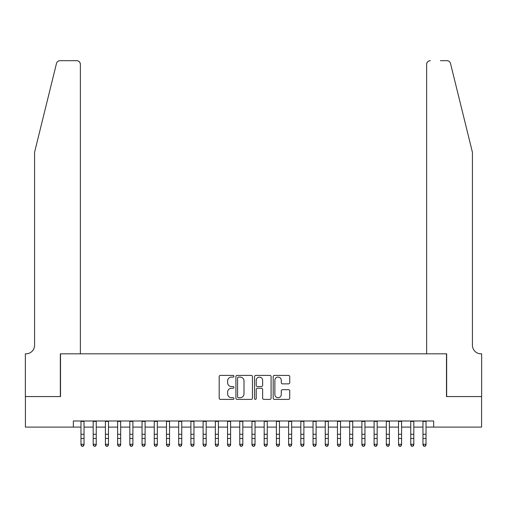 <?xml version="1.0" encoding="UTF-8"?>
<svg xmlns="http://www.w3.org/2000/svg" width="507" height="507" viewBox="0 0 507 507"><rect width="100%" height="100%" fill="white"/><g stroke="black" fill="none" stroke-linecap="round" stroke-linejoin="round"><path stroke-width="0.76" d="M233.961 376.251A0.837 0.837 0 0 0 233.119 375.414L220.38 375.414A1.198 1.198 0 0 0 219.182 376.612L219.182 398.191A1.198 1.198 0 0 0 220.38 399.389L233.119 399.389A0.837 0.837 0 0 0 233.961 398.553A0.837 0.837 0 0 0 233.119 397.71L231.471 397.71A3.834 3.834 0 0 1 227.637 393.876L227.637 392.076A3.834 3.834 0 0 1 231.471 388.242L233.119 388.242A0.837 0.837 0 0 0 233.961 387.399A0.837 0.837 0 0 0 233.119 386.562L231.471 386.562A3.834 3.834 0 0 1 227.637 382.728L227.637 380.928A3.834 3.834 0 0 1 231.471 377.094L233.119 377.094A0.837 0.837 0 0 0 233.961 376.251M288.534 383.862A1.198 1.198 0 0 0 289.738 382.665L289.738 376.612A1.198 1.198 0 0 0 288.534 375.414L274.388 375.414A1.198 1.198 0 0 0 273.191 376.612L273.191 398.191A1.198 1.198 0 0 0 274.388 399.389L288.534 399.389A1.198 1.198 0 0 0 289.738 398.191L289.738 390.878A1.198 1.198 0 0 0 288.534 389.68L282.481 389.68A1.198 1.198 0 0 0 281.284 390.878L281.284 394.503A3.207 3.207 0 0 1 278.077 397.71A3.207 3.207 0 0 1 274.87 394.503L274.87 380.301A3.207 3.207 0 0 1 278.077 377.094A3.207 3.207 0 0 1 281.284 380.301L281.284 382.665A1.198 1.198 0 0 0 282.481 383.862L288.534 383.862M73.35 427.097L25.413 427.097L25.413 396.563L60.523 396.563L60.523 353.816L446.477 353.816L446.477 396.563L481.587 396.563L481.587 427.097L433.65 427.097L433.65 420.987L73.35 420.987L73.35 427.097L80.981 427.097M252.448 376.612A1.198 1.198 0 0 0 251.25 375.414L237.105 375.414A1.198 1.198 0 0 0 235.907 376.612L235.907 398.191A1.198 1.198 0 0 0 237.105 399.389L251.25 399.389A1.198 1.198 0 0 0 252.448 398.191L252.448 376.612M255.75 375.414L269.895 375.414A1.198 1.198 0 0 1 271.093 376.612L271.093 398.191A1.198 1.198 0 0 1 269.895 399.389L263.843 399.389A1.198 1.198 0 0 1 262.639 398.191L262.639 389.439A1.198 1.198 0 0 0 261.441 388.242L257.429 388.242A1.198 1.198 0 0 0 256.225 389.439L256.225 398.553A0.837 0.837 0 0 1 255.389 399.389A0.837 0.837 0 0 1 254.552 398.553L254.552 376.612A1.198 1.198 0 0 1 255.75 375.414M84.035 427.097L93.199 427.097M96.248 427.097L105.412 427.097M108.466 427.097L117.624 427.097M120.679 427.097L129.836 427.097M132.891 427.097L142.049 427.097M145.103 427.097L154.267 427.097M157.316 427.097L166.48 427.097M169.534 427.097L178.692 427.097M181.747 427.097L190.905 427.097M193.959 427.097L203.117 427.097M206.172 427.097L215.336 427.097M218.384 427.097L227.548 427.097M230.603 427.097L239.76 427.097M242.815 427.097L251.973 427.097M255.027 427.097L264.185 427.097M267.24 427.097L276.397 427.097M279.452 427.097L288.616 427.097M291.664 427.097L300.828 427.097M303.883 427.097L313.041 427.097M316.095 427.097L325.253 427.097M328.308 427.097L337.466 427.097M340.52 427.097L349.684 427.097M352.733 427.097L361.897 427.097M364.951 427.097L374.109 427.097M377.164 427.097L386.321 427.097M389.376 427.097L398.534 427.097M401.588 427.097L410.752 427.097M413.801 427.097L422.965 427.097M426.019 427.097L433.65 427.097M238.423 377.094A0.837 0.837 0 0 0 237.587 377.93L237.587 396.873A0.837 0.837 0 0 0 238.423 397.71L240.166 397.71A3.834 3.834 0 0 0 244 393.876L244 380.928A3.834 3.834 0 0 0 240.166 377.094L238.423 377.094M262.639 380.358A3.207 3.207 0 0 0 259.432 377.151A3.207 3.207 0 0 0 256.225 380.358L256.225 385.364A1.198 1.198 0 0 0 257.429 386.562L261.441 386.562A1.198 1.198 0 0 0 262.639 385.364L262.639 380.358M84.035 420.987L84.035 444.969L83.123 446.312L81.9 446.04L83.123 446.312M80.981 420.987L80.981 444.29L84.035 444.29L83.123 446.04M81.9 446.312L80.981 444.969L80.981 444.29L81.9 446.04M56.48 63.476C57.411 61.467 57.411 61.467 56.48 63.476C57.411 61.467 57.411 61.467 56.48 63.476L34.571 152.29L34.571 345.267A8.549 8.549 0 0 1 26.022 353.816L25.35 353.816L25.35 396.563L60.339 396.563L60.339 353.816L80.372 353.816L80.372 64.351A3.663 3.663 0 0 0 76.709 60.688L60.035 60.688A3.663 3.663 0 0 0 56.48 63.476M66.569 60.688L76.709 60.688C78.921 60.922 80.138 62.146 80.372 64.351L80.372 353.816M34.571 345.267A8.549 8.549 0 0 1 26.022 353.816M465.711 125.058L450.52 63.476C449.589 61.467 449.589 61.467 450.52 63.476C449.589 61.467 449.589 61.467 450.52 63.476L472.429 152.29L472.429 345.267A8.549 8.549 0 0 0 480.978 353.816L481.65 353.816L481.65 396.563L446.661 396.563L446.661 353.816L426.628 353.816L426.628 64.351L426.628 353.816M440.431 60.688L446.965 60.688A3.663 3.663 0 0 1 450.52 63.476M430.291 60.688A3.663 3.663 0 0 0 426.628 64.351C426.862 62.146 428.079 60.922 430.291 60.688M472.429 345.267A8.549 8.549 0 0 0 480.978 353.816M96.248 420.987L96.248 444.969L95.335 446.312L94.112 446.04L95.335 446.312M93.199 420.987L93.199 444.29L96.248 444.29L95.335 446.04M94.112 446.312L93.199 444.969L93.199 444.29L94.112 446.04M108.466 420.987L108.466 444.969L107.547 446.312L106.324 446.04L107.547 446.312M105.412 420.987L105.412 444.29L108.466 444.29L107.547 446.04M106.324 446.312L105.412 444.969L105.412 444.29L106.324 446.04M120.679 420.987L120.679 444.969L119.76 446.312L118.537 446.04L119.76 446.312M117.624 420.987L117.624 444.29L120.679 444.29L119.76 446.04M118.537 446.312L117.624 444.969L117.624 444.29L118.537 446.04M132.891 420.987L132.891 444.969L131.972 446.312L130.755 446.04L131.972 446.312M129.836 420.987L129.836 444.29L132.891 444.29L131.972 446.04M130.755 446.312L129.836 444.969L129.836 444.29L130.755 446.04M145.103 420.987L145.103 444.969L144.191 446.312L142.968 446.04L144.191 446.312M142.049 420.987L142.049 444.29L145.103 444.29L144.191 446.04M142.968 446.312L142.049 444.969L142.049 444.29L142.968 446.04M157.316 420.987L157.316 444.969L156.403 446.312L155.18 446.04L156.403 446.312M154.267 420.987L154.267 444.29L157.316 444.29L156.403 446.04M155.18 446.312L154.267 444.969L154.267 444.29L155.18 446.04M169.534 420.987L169.534 444.969L168.616 446.312L167.392 446.04L168.616 446.312M166.48 420.987L166.48 444.29L169.534 444.29L168.616 446.04M167.392 446.312L166.48 444.969L166.48 444.29L167.392 446.04M181.747 420.987L181.747 444.969L180.828 446.312L179.605 446.04L180.828 446.312M178.692 420.987L178.692 444.29L181.747 444.29L180.828 446.04M179.605 446.312L178.692 444.969L178.692 444.29L179.605 446.04M193.959 420.987L193.959 444.969L193.04 446.312L191.823 446.04L193.04 446.312M190.905 420.987L190.905 444.29L193.959 444.29L193.04 446.04M191.823 446.312L190.905 444.969L190.905 444.29L191.823 446.04M206.172 420.987L206.172 444.969L205.259 446.312L204.036 446.04L205.259 446.312M203.117 420.987L203.117 444.29L206.172 444.29L205.259 446.04M204.036 446.312L203.117 444.969L203.117 444.29L204.036 446.04M218.384 420.987L218.384 444.969L217.471 446.312L216.248 446.04L217.471 446.312M215.336 420.987L215.336 444.29L218.384 444.29L217.471 446.04M216.248 446.312L215.336 444.969L215.336 444.29L216.248 446.04M230.603 420.987L230.603 444.969L229.684 446.312L228.461 446.04L229.684 446.312M227.548 420.987L227.548 444.29L230.603 444.29L229.684 446.04M228.461 446.312L227.548 444.969L227.548 444.29L228.461 446.04M242.815 420.987L242.815 444.969L241.896 446.312L240.673 446.04L241.896 446.312M239.76 420.987L239.76 444.29L242.815 444.29L241.896 446.04M240.673 446.312L239.76 444.969L239.76 444.29L240.673 446.04M255.027 420.987L255.027 444.969L254.108 446.312L252.892 446.04L254.108 446.312M251.973 420.987L251.973 444.29L255.027 444.29L254.108 446.04M252.892 446.312L251.973 444.969L251.973 444.29L252.892 446.04M267.24 420.987L267.24 444.969L266.327 446.312L265.104 446.04L266.327 446.312M264.185 420.987L264.185 444.29L267.24 444.29L266.327 446.04M265.104 446.312L264.185 444.969L264.185 444.29L265.104 446.04M279.452 420.987L279.452 444.969L278.539 446.312L277.316 446.04L278.539 446.312M276.397 420.987L276.397 444.29L279.452 444.29L278.539 446.04M277.316 446.312L276.397 444.969L276.397 444.29L277.316 446.04M291.664 420.987L291.664 444.969L290.752 446.312L289.529 446.04L290.752 446.312M288.616 420.987L288.616 444.29L291.664 444.29L290.752 446.04M289.529 446.312L288.616 444.969L288.616 444.29L289.529 446.04M303.883 420.987L303.883 444.969L302.964 446.312L301.741 446.04L302.964 446.312M300.828 420.987L300.828 444.29L303.883 444.29L302.964 446.04M301.741 446.312L300.828 444.969L300.828 444.29L301.741 446.04M316.095 420.987L316.095 444.969L315.177 446.312L313.96 446.04L315.177 446.312M313.041 420.987L313.041 444.29L316.095 444.29L315.177 446.04M313.96 446.312L313.041 444.969L313.041 444.29L313.96 446.04M328.308 420.987L328.308 444.969L327.395 446.312L326.172 446.04L327.395 446.312M325.253 420.987L325.253 444.29L328.308 444.29L327.395 446.04M326.172 446.312L325.253 444.969L325.253 444.29L326.172 446.04M340.52 420.987L340.52 444.969L339.608 446.312L338.384 446.04L339.608 446.312M337.466 420.987L337.466 444.29L340.52 444.29L339.608 446.04M338.384 446.312L337.466 444.969L337.466 444.29L338.384 446.04M352.733 420.987L352.733 444.969L351.82 446.312L350.597 446.04L351.82 446.312M349.684 420.987L349.684 444.29L352.733 444.29L351.82 446.04M350.597 446.312L349.684 444.969L349.684 444.29L350.597 446.04M364.951 420.987L364.951 444.969L364.032 446.312L362.809 446.04L364.032 446.312M361.897 420.987L361.897 444.29L364.951 444.29L364.032 446.04M362.809 446.312L361.897 444.969L361.897 444.29L362.809 446.04M377.164 420.987L377.164 444.969L376.245 446.312L375.028 446.04L376.245 446.312M374.109 420.987L374.109 444.29L377.164 444.29L376.245 446.04M375.028 446.312L374.109 444.969L374.109 444.29L375.028 446.04M389.376 420.987L389.376 444.969L388.463 446.312L387.24 446.04L388.463 446.312M386.321 420.987L386.321 444.29L389.376 444.29L388.463 446.04M387.24 446.312L386.321 444.969L386.321 444.29L387.24 446.04M401.588 420.987L401.588 444.969L400.676 446.312L399.453 446.04L400.676 446.312M398.534 420.987L398.534 444.29L401.588 444.29L400.676 446.04M399.453 446.312L398.534 444.969L398.534 444.29L399.453 446.04M413.801 420.987L413.801 444.969L412.888 446.312L411.665 446.04L412.888 446.312M410.752 420.987L410.752 444.29L413.801 444.29L412.888 446.04M411.665 446.312L410.752 444.969L410.752 444.29L411.665 446.04M426.019 420.987L426.019 444.969L425.1 446.312L423.877 446.04L425.1 446.312M422.965 420.987L422.965 444.29L426.019 444.29L425.1 446.04M423.877 446.312L422.965 444.969L422.965 444.29L423.877 446.04M84.035 434.277L80.981 434.277M84.035 438.466L80.981 438.466M84.035 421.387L80.981 421.387M96.248 434.277L93.199 434.277M96.248 438.466L93.199 438.466M96.248 421.387L93.199 421.387M108.466 434.277L105.412 434.277M108.466 438.466L105.412 438.466M108.466 421.387L105.412 421.387M120.679 434.277L117.624 434.277M120.679 438.466L117.624 438.466M120.679 421.387L117.624 421.387M132.891 434.277L129.836 434.277M132.891 438.466L129.836 438.466M132.891 421.387L129.836 421.387M145.103 434.277L142.049 434.277M145.103 438.466L142.049 438.466M145.103 421.387L142.049 421.387M157.316 434.277L154.267 434.277M157.316 438.466L154.267 438.466M157.316 421.387L154.267 421.387M169.534 434.277L166.48 434.277M169.534 438.466L166.48 438.466M169.534 421.387L166.48 421.387M181.747 434.277L178.692 434.277M181.747 438.466L178.692 438.466M181.747 421.387L178.692 421.387M193.959 434.277L190.905 434.277M193.959 438.466L190.905 438.466M193.959 421.387L190.905 421.387M206.172 434.277L203.117 434.277M206.172 438.466L203.117 438.466M206.172 421.387L203.117 421.387M218.384 434.277L215.336 434.277M218.384 438.466L215.336 438.466M218.384 421.387L215.336 421.387M230.603 434.277L227.548 434.277M230.603 438.466L227.548 438.466M230.603 421.387L227.548 421.387M242.815 434.277L239.76 434.277M242.815 438.466L239.76 438.466M242.815 421.387L239.76 421.387M255.027 434.277L251.973 434.277M255.027 438.466L251.973 438.466M255.027 421.387L251.973 421.387M267.24 434.277L264.185 434.277M267.24 438.466L264.185 438.466M267.24 421.387L264.185 421.387M279.452 434.277L276.397 434.277M279.452 438.466L276.397 438.466M279.452 421.387L276.397 421.387M291.664 434.277L288.616 434.277M291.664 438.466L288.616 438.466M291.664 421.387L288.616 421.387M303.883 434.277L300.828 434.277M303.883 438.466L300.828 438.466M303.883 421.387L300.828 421.387M316.095 434.277L313.041 434.277M316.095 438.466L313.041 438.466M316.095 421.387L313.041 421.387M328.308 434.277L325.253 434.277M328.308 438.466L325.253 438.466M328.308 421.387L325.253 421.387M340.52 434.277L337.466 434.277M340.52 438.466L337.466 438.466M340.52 421.387L337.466 421.387M352.733 434.277L349.684 434.277M352.733 438.466L349.684 438.466M352.733 421.387L349.684 421.387M364.951 434.277L361.897 434.277M364.951 438.466L361.897 438.466M364.951 421.387L361.897 421.387M377.164 434.277L374.109 434.277M377.164 438.466L374.109 438.466M377.164 421.387L374.109 421.387M389.376 434.277L386.321 434.277M389.376 438.466L386.321 438.466M389.376 421.387L386.321 421.387M401.588 434.277L398.534 434.277M401.588 438.466L398.534 438.466M401.588 421.387L398.534 421.387M413.801 434.277L410.752 434.277M413.801 438.466L410.752 438.466M413.801 421.387L410.752 421.387M426.019 434.277L422.965 434.277M426.019 438.466L422.965 438.466M426.019 421.387L422.965 421.387"/></g></svg>
